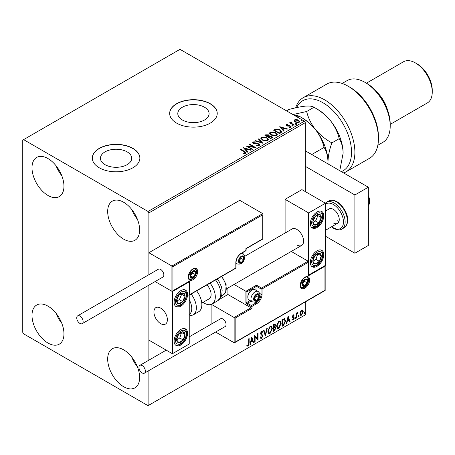 <?xml version="1.0" encoding="UTF-8"?>
<svg xmlns="http://www.w3.org/2000/svg" width="455" height="455" viewBox="0 0 455 455"><rect width="100%" height="100%" fill="white"/><g stroke="black" fill="none" stroke-linecap="round" stroke-linejoin="round"><path stroke-width="0.68" d="M204.511 107.221A15.652 9.037 0 0 0 187.454 105.259A15.652 9.037 0 0 0 177.797 113.608A15.652 9.037 0 0 0 182.381 119.995A15.652 9.037 0 0 0 199.432 121.957A15.652 9.037 0 0 0 209.095 113.608A15.652 9.037 0 0 0 204.511 107.221M127.15 151.885A15.652 9.037 0 0 0 110.099 149.923A15.652 9.037 0 0 0 100.436 158.272A15.652 9.037 0 0 0 105.02 164.659A15.652 9.037 0 0 0 122.076 166.621A15.652 9.037 0 0 0 131.734 158.272A15.652 9.037 0 0 0 127.15 151.885M132.905 148.37A23.785 13.73 0 0 0 106.982 145.39A23.785 13.73 0 0 0 92.302 158.078A23.785 13.73 0 0 0 99.27 167.787A23.785 13.73 0 0 0 125.188 170.762A23.785 13.73 0 0 0 139.867 158.078A23.785 13.73 0 0 0 132.905 148.37M139.867 158.175A23.785 13.73 0 0 0 132.905 148.563A23.785 13.73 0 0 0 107.061 145.566A23.785 13.73 0 0 0 92.302 158.175M210.261 103.706A23.785 13.73 0 0 0 184.343 100.726A23.785 13.73 0 0 0 169.664 113.414A23.785 13.73 0 0 0 176.625 123.123A23.785 13.73 0 0 0 202.549 126.098A23.785 13.73 0 0 0 217.228 113.414A23.785 13.73 0 0 0 210.261 103.706M217.228 113.511A23.785 13.73 0 0 0 210.261 103.899A23.785 13.73 0 0 0 184.423 100.902A23.785 13.73 0 0 0 169.664 113.511M123.652 386.733A22.596 13.047 60 0 1 108.893 366.827A22.596 13.047 60 0 1 112.357 348.718A22.596 13.047 60 0 1 123.652 349.838A22.596 13.047 60 0 1 138.411 369.75A22.596 13.047 60 0 1 134.953 387.853A22.596 13.047 60 0 1 123.652 386.733M137.438 366.918A22.596 13.047 60 0 1 131.734 357.038M47.974 195.457A22.596 13.047 60 0 1 33.215 175.55A22.596 13.047 60 0 1 36.679 157.441A22.596 13.047 60 0 1 47.974 158.562A22.596 13.047 60 0 1 62.739 178.474A22.596 13.047 60 0 1 59.275 196.577A22.596 13.047 60 0 1 47.974 195.457M61.761 175.641A22.596 13.047 60 0 1 56.056 165.762M123.652 239.148A22.596 13.047 60 0 1 108.893 219.242A22.596 13.047 60 0 1 112.357 201.133A22.596 13.047 60 0 1 123.652 202.253A22.596 13.047 60 0 1 138.411 222.165A22.596 13.047 60 0 1 134.953 240.268A22.596 13.047 60 0 1 123.652 239.148M137.438 219.333A22.596 13.047 60 0 1 131.734 209.454M47.974 343.042A22.596 13.047 60 0 1 33.215 323.135A22.596 13.047 60 0 1 36.679 305.026A22.596 13.047 60 0 1 47.974 306.147A22.596 13.047 60 0 1 62.739 326.059A22.596 13.047 60 0 1 59.275 344.162A22.596 13.047 60 0 1 47.974 343.042M61.761 323.221A22.596 13.047 60 0 1 56.056 313.341M305.282 191.578L305.282 122.64L148.882 212.934L148.04 211.478L304.44 121.184L179.992 49.333L22.75 140.117L22.75 332.36L23.592 333.816L148.04 405.667L148.882 405.183L148.882 370.592M300.363 311.55L301.585 310.026L302.802 310.139L303.24 311.652L301.585 315.167L300.596 315.258L299.925 313.569L300.363 311.55M302.564 309.94L303.24 311.652M296.45 318.039L296.45 313.074L296.905 312.812L296.905 313.546L298.036 312.244L296.973 314.365L296.905 317.778L296.45 318.039M293.316 314.797L294.186 315.002L293.924 315.582L293.344 315.395L292.906 316.316L294.038 317.317L294.186 318L293.23 319.984L292.298 319.854L292.559 319.239L293.179 319.404L293.737 318.29L292.593 317.283L292.451 316.6L293.316 314.797M293.941 314.803L294.186 315.002L293.85 314.809L293.606 315.338M293.924 315.582L293.003 315.196L292.565 316.117L292.906 316.316M292.565 316.117L294.038 317.317L293.702 317.124L294.186 318M292.559 319.239L293.179 319.404M293.629 317.874L292.593 317.283M284.329 318.489L285.66 320.957L283.402 325.575L282.037 326.36L282.037 319.564L284.836 318.608M274.587 326.61L275.849 328.004L274.462 330.739L273.284 331.416L273.284 324.62L275.065 323.949L275.474 325.041L274.922 326.804L275.417 326.895M265.362 335.989L263.473 330.284L263.968 330L265.396 334.328L266.829 328.345L267.324 328.061L265.362 335.989M255.096 341.915L254.646 342.177L254.646 335.38L257.587 338.753L257.587 333.68L258.042 333.418L258.042 340.215L255.096 336.859L255.096 341.915L254.646 341.79M248.686 343.343L248.686 338.821L249.135 338.56L249.135 343.15L248.06 346.153L246.946 346.01L247.179 345.356L248.055 345.459L248.686 343.343M148.882 405.183L305.282 314.883L305.282 301.921M148.882 360.155L148.882 285.149L148.882 340.13L172.422 353.723L189.24 344.014L189.24 281.873L188.944 281.702M172.928 266.63L172.928 290.705L189.746 280.997L189.746 294.59L235.826 267.989L235.826 262.745A7.849 4.533 -60 0 1 241.372 253.134L245.916 250.512L245.916 248.566L262.734 238.858L262.734 214.783L172.928 266.63L148.882 252.741L148.882 274.712L148.882 212.934M251.78 337.036L253.736 342.7L253.247 342.985L252.639 341.153L250.989 342.109L250.381 344.64L249.892 344.924L251.78 337.036M261.625 338.321L260.863 338.378L260.305 337.599L260.669 337.041L261.597 337.644L262.416 336.017L260.84 334.249L260.607 333.35L261.659 331.155L262.325 331.115L262.797 331.649L262.438 332.275L261.653 331.86L261.056 333.06L262.871 335.762L261.625 338.321L260.704 338.253M260.965 337.519L261.597 337.644M262.103 332.082L261.318 331.667L262.063 331.826L261.318 331.667L260.721 332.867L261.056 333.06M267.853 331.183L270.088 326.292L271.453 326.172L272.38 328.538L270.122 333.418L268.78 333.526L267.853 331.183M276.606 326.133L278.841 321.236L280.206 321.116L281.133 323.482L278.875 328.362L277.533 328.47L276.606 326.133M288.151 316.037L290.114 321.702L289.619 321.986L289.016 320.155L287.361 321.111L286.758 323.636L286.263 323.92L288.151 316.037M295.016 318.392L295.392 317.607L295.773 317.954L295.392 318.739L294.681 318.193M295.392 317.607L295.773 317.954L295.437 317.761L295.056 318.546M298.486 316.384L298.867 315.599L299.242 315.952L298.867 316.731L298.15 316.191M298.867 315.599L299.242 315.952L298.907 315.753L298.531 316.538M304.15 313.12L304.526 312.335L304.901 312.682L304.526 313.467L303.809 312.926M304.526 312.335L304.901 312.682L304.566 312.488L304.19 313.273M294.175 120.933L294.686 119.819L296.614 119.523L298.582 120.154L299.709 121.582L299.134 122.389L295.261 122.071L294.123 120.632M291.245 122.412L291.53 123.316L294.379 125.045L293.93 125.307L289.625 122.822L290.08 122.566L290.711 122.93L290.79 122.065L291.285 121.951L291.524 122.338L291.149 122.884M289.966 123.021L290.711 123.316L290.79 122.065L290.79 122.452L291.285 121.951M286.149 125.233L286.411 124.59L287.901 124.442L288.004 124.806L286.969 124.88L287.111 125.466L289.681 125.643L291.12 126.735L290.785 127.212L289.272 127.411L289.13 127.03L290.205 126.934L290.068 126.217L287.486 126.041L286.678 125.739L286.411 124.59L286.104 125.028M286.969 124.88L287.111 125.859L287.611 126.018L287.611 125.631M289.721 127.445L290.205 127.32L290.068 126.217M280.883 132.837L279.512 133.628L273.631 130.232L276.134 129.032L280.269 129.88L281.844 131.705L280.883 132.837M270.759 138.684L264.873 135.283L265.709 134.805L268.524 134.862L269.224 135.903L271.658 136.238L272.482 137.279L270.759 138.684M269.241 135.749L269.224 136.295L271.658 136.625L271.658 136.238M262.836 143.257L255.067 140.948L255.556 140.663L261.454 142.415L258.423 139.014L258.912 138.724L262.836 143.257M252.576 149.183L252.121 149.445L246.235 146.044L253.571 146.88L249.181 144.349L249.63 144.087L255.517 147.483L248.197 146.652L252.576 149.183M243.675 153.58L245.08 153.375L245.08 152.988L244.193 151.748L240.274 149.49L240.729 149.229L244.705 151.521L246.087 152.795L245.689 153.335L243.897 153.585L243.675 153.187L245.217 152.874M148.04 211.478L23.592 139.628M243.368 147.699L251.217 149.968L250.722 150.252L248.231 149.513L246.582 150.469L247.861 151.902L247.366 152.186L243.368 147.699M256.711 145.537L258.616 145.56L258.446 144.121L253.418 143.308L252.73 142.46L253.099 141.909L255.232 141.829L255.238 142.244L253.697 142.261L253.85 143.035L258.906 143.865L259.68 144.883L259.253 145.498L256.648 145.52L256.717 145.134L258.872 144.917M253.697 142.261L253.543 142.773M262.41 140.134L260.795 138.138L261.528 137.046L266.909 137.507L268.501 139.509L267.75 140.595L262.41 140.134M271.163 135.084L269.548 133.082L270.281 131.99L275.662 132.451L277.254 134.458L276.504 135.544L271.163 135.084M279.74 126.7L287.588 128.97L287.094 129.254L284.602 128.515L282.953 129.465L284.233 130.903L283.738 131.188L279.74 126.7M292.082 125.898L291.968 125.392L292.832 125.461L292.946 125.961L292.082 125.898L291.968 125.392L291.968 125.785L292.832 125.847L292.832 125.461L292.946 125.961M295.551 123.891L295.437 123.39L296.307 123.459L296.421 123.959L295.551 123.891L295.437 123.39L295.437 123.777L296.307 123.845L296.307 123.459L296.421 123.959M301.21 120.626L301.096 120.126L301.966 120.188L302.08 120.689L301.21 120.626L301.096 120.126L301.096 120.512L301.966 120.575L301.966 120.188L302.08 120.689M304.44 121.184L305.282 122.64M240.61 149.684L240.729 149.229M240.729 149.615L246.047 152.977M244.699 153.5L244.699 153.107M245.08 153.375L245.279 153.073M243.761 148.142L250.773 150.224M247.634 152.038L246.582 150.469M244.824 148.501L246.166 150.395L247.435 149.661L247.435 149.274L244.824 148.501L246.166 150.008L247.435 149.274M246.166 150.395L246.166 150.008M246.946 146.453L253.571 147.272L253.571 146.88M249.516 144.542L249.63 144.087M249.63 144.474L254.823 147.471M252.241 149.376L248.197 147.045L248.197 146.652M256.717 145.526L256.717 145.134M258.616 145.56L258.923 145.122M252.764 142.654L253.099 141.909M253.099 142.296L255.232 142.216L255.232 141.829M253.697 142.648L253.85 143.035M253.85 143.422L254.88 143.706L254.88 143.314M254.88 143.706L256.029 143.717L256.029 143.331M256.029 143.717L258.906 144.252L258.906 143.865M258.906 144.252L259.651 145.071M255.511 141.078L255.556 140.663M255.556 141.05L261.454 142.802L261.454 142.415M258.65 139.27L258.912 138.724M258.912 139.116L262.524 143.166M260.812 138.337L261.528 137.046M261.528 137.433L266.909 137.893L266.909 137.507M266.909 137.893L268.484 139.702M261.591 138.479L262.859 140.259L267.13 140.646L267.722 139.531M266.454 137.768L262.148 137.382L261.568 138.269L262.859 139.873L267.13 140.254L267.745 139.332L266.454 137.768M267.13 140.646L267.13 140.254M262.859 140.259L262.859 139.873M265.214 135.476L268.524 135.254L268.524 134.862M268.524 135.254L269.224 136.295M271.658 136.625L272.448 137.467M271.129 138.161L271.715 137.154L271.203 136.5L269.44 136.301L268.422 136.807L268.422 137.2L270.611 138.462L271.663 137.342M268.052 136.716L268.587 135.761L268.08 135.129L265.93 135.374L265.93 135.761L267.819 136.847L268.535 135.943M267.819 136.847L268.052 136.329M265.93 135.374L267.819 136.46M270.611 138.462L271.129 137.774M268.422 136.807L270.611 138.075M269.565 133.287L270.281 131.99M270.281 132.377L275.662 132.837L275.662 132.451M275.662 132.837L277.237 134.646M270.344 133.423L271.612 135.209L275.884 135.59L276.475 134.481M275.212 132.712L270.901 132.325L270.321 133.213L271.612 134.816L275.884 135.203L276.498 134.282L275.212 132.712M275.884 135.59L275.884 135.203M271.612 135.209L271.612 134.816M273.967 130.426L276.134 129.419L276.134 129.032M276.134 129.419L280.269 130.272L280.269 129.88M280.269 130.272L281.821 131.904M280.911 132.342L279.814 130.141L276.452 129.487L274.683 130.318L274.683 130.704L279.364 133.406L280.911 132.342L281.014 131.745M274.683 130.318L279.364 133.019L281.042 131.546L281.042 131.933M279.364 133.406L279.364 133.019M280.132 127.138L287.145 129.226M284.005 131.034L282.953 129.465M281.196 127.502L282.544 129.396L283.806 128.663L283.806 128.276L281.196 127.502L282.544 129.004L283.806 128.276M282.544 129.396L282.544 129.004M286.411 124.983L287.185 124.806M287.901 124.795L287.901 124.442M286.969 125.267L287.111 125.859L286.969 125.267M287.611 126.018L289.681 126.029L289.681 125.643M289.681 126.029L290.495 126.331L290.495 125.938M290.495 126.331L291.081 126.917M290.205 127.32L290.068 126.604L290.205 127.32M292.082 126.285L291.968 125.785M292.832 125.847L292.946 126.348M290.08 122.952L290.08 122.566M291.245 122.799L291.53 123.316M291.53 123.709L294.044 125.239M295.551 124.278L295.437 123.777M296.307 123.845L296.421 124.346M294.175 121.32L294.686 119.819M294.686 120.205L296.614 119.91L296.614 119.523M296.614 119.91L298.582 120.541L298.582 120.154M298.582 120.541L299.686 121.769M294.857 120.894L295.716 122.196L298.605 122.475L298.98 121.678M298.133 120.416L295.21 120.126L294.829 120.694L295.716 121.809L298.605 122.082L299.009 121.491L298.133 120.416M298.605 122.475L298.605 122.082M295.716 122.196L295.716 121.809M301.21 121.013L301.096 120.512M301.966 120.575L302.08 121.075M248.8 338.753L248.8 342.956L247.725 345.959L248.06 346.153M247.725 345.959L246.61 345.817M251.7 337.354L253.736 342.7M250.989 342.109L250.654 341.915L252.303 340.96L252.639 341.153M250.654 341.915L250.045 344.441L250.381 344.64M251.814 338.656L251.478 338.463L250.847 341.108L251.183 341.301L252.445 340.567L251.814 338.656L251.183 341.301M254.646 335.42L257.587 338.753M257.706 333.612L257.706 339.993M257.746 340.05L258.042 340.215M254.76 341.722L254.76 336.666L255.096 336.859M260.334 336.848L261.255 337.451M262.148 331.047L262.797 331.649M262.461 331.456L262.188 331.934M260.721 332.867L261.335 333.782M260.994 333.589L261.892 334.135M261.557 333.942L262.871 335.762M262.535 335.568L261.289 338.128M263.741 330.131L265.396 334.328M266.88 328.317L265.174 335.432M271.277 326.093L272.38 328.538M272.044 328.345L269.787 333.225L270.122 333.418M269.787 333.225L268.621 333.413M271.026 326.838L269.769 326.781L267.967 330.728L268.888 332.69M271.925 328.8L271.191 326.912L270.105 326.974L268.302 330.921L269.047 332.804L270.105 332.73L271.925 328.8M269.769 326.781L270.105 326.974M267.967 330.728L268.302 330.921M274.877 323.886L275.474 325.041M275.138 324.847L274.883 326.07M275.229 326.821L275.849 328.004M275.514 327.81L274.126 330.54L274.462 330.739M274.126 330.54L273.284 331.03M274.894 327.446L273.398 327.736L273.398 330.262L273.739 330.455L275.394 328.265L274.683 327.464L273.739 327.93L273.739 330.455M274.598 324.637L273.398 324.859L273.398 327.037L273.739 327.236L275.019 325.314L274.792 324.671L273.739 325.058L273.739 327.236M273.87 324.591L274.206 324.785M273.398 324.859L273.739 325.058M273.398 327.736L273.739 327.93M274.348 327.27L274.752 327.316M280.035 321.037L281.133 323.482M280.798 323.289L278.54 328.169L278.875 328.362M278.54 328.169L277.374 328.356M279.779 321.787L278.523 321.73L276.72 325.672L277.641 327.634M280.678 323.744L279.944 321.856L278.858 321.924L277.055 325.865L277.8 327.754L278.858 327.674L280.678 323.744M278.523 321.73L278.858 321.924M276.72 325.672L277.055 325.865M284.665 318.534L285.325 320.764L283.067 325.376L283.402 325.575M283.067 325.376L282.037 325.973M285.325 320.764L285.66 320.957M284.386 319.291L283.755 319.074L282.151 319.808L282.151 325.211L282.492 325.405L284.187 324.25L285.205 321.219L284.091 319.268L282.492 320.001L282.492 325.405M282.151 319.808L282.492 320.001M283.755 319.074L284.227 319.165M288.072 316.356L290.114 321.702M287.361 321.111L287.025 320.917L288.68 319.962L289.016 320.155M287.025 320.917L286.423 323.442L286.758 323.636M288.186 317.653L287.85 317.459L287.219 320.11L287.554 320.303L288.823 319.569L288.186 317.653L287.554 320.303M293.583 315.383L293.003 315.196L293.583 315.383M293.128 316.76L293.702 317.124M293.85 317.806L292.895 319.791L293.23 319.984M292.895 319.791L291.962 319.66M292.224 319.046L292.844 319.211M292.258 317.084L293.145 317.641M295.056 317.414L295.437 317.761M296.569 313.006L296.905 313.546M297.604 312.329L297.82 312.898M296.796 313.484L296.637 314.172L296.973 314.365M296.637 314.172L296.569 317.584L296.905 317.778M298.531 315.406L298.907 315.753M302.905 311.453L301.25 314.968L301.585 315.167M301.25 314.968L300.436 315.139M302.092 310.52L301.244 310.441L300.038 313.114L300.709 314.479M302.791 311.914L302.262 310.589L301.58 310.634L300.374 313.307L300.863 314.604L301.58 314.553L302.791 311.914M301.244 310.441L301.58 310.634M300.038 313.114L300.374 313.307M304.19 312.141L304.566 312.488M296.87 244.978A9.515 5.494 -120 0 0 301.625 245.45A9.515 5.494 -120 0 0 303.087 237.823A9.515 5.494 -120 0 0 296.87 229.439A9.515 5.494 -120 0 0 292.116 228.973L244.733 256.324M317.05 266.34A9.515 5.494 -60 0 1 312.295 266.806A9.515 5.494 -60 0 1 310.839 259.185A9.515 5.494 -60 0 1 317.05 250.802A9.515 5.494 -60 0 1 321.81 250.33A9.515 5.494 -60 0 1 323.266 257.957A9.515 5.494 -60 0 1 317.05 266.34M317.05 211.967A9.515 5.494 120 0 0 310.839 220.345A9.515 5.494 120 0 0 312.295 227.972A9.515 5.494 120 0 0 317.05 227.5A9.515 5.494 120 0 0 323.266 219.117A9.515 5.494 120 0 0 321.81 211.495A9.515 5.494 120 0 0 317.05 211.967M308.644 212.934L325.462 203.226L325.462 265.367L308.644 275.076L308.644 212.934L285.097 199.341L285.097 233.023M325.462 203.226L301.915 189.633L285.097 199.341M308.644 275.076L308.348 274.905M160.649 323.624A9.515 5.494 60 0 1 154.438 315.241A9.515 5.494 60 0 1 155.894 307.614A9.515 5.494 60 0 1 160.649 308.086A9.515 5.494 60 0 1 166.866 316.47A9.515 5.494 60 0 1 165.41 324.096A9.515 5.494 60 0 1 160.649 323.624M180.834 290.608A9.515 5.494 -60 0 1 185.589 290.136A9.515 5.494 -60 0 1 187.045 297.763A9.515 5.494 -60 0 1 180.834 306.147A9.515 5.494 -60 0 1 176.074 306.619A9.515 5.494 -60 0 1 174.618 298.992A9.515 5.494 -60 0 1 180.834 290.608M180.834 344.981A9.515 5.494 120 0 0 187.045 336.598A9.515 5.494 120 0 0 185.589 328.976A9.515 5.494 120 0 0 180.834 329.448A9.515 5.494 120 0 0 174.618 337.832A9.515 5.494 120 0 0 176.074 345.453A9.515 5.494 120 0 0 180.834 344.981M172.422 353.723L172.422 291.581L189.24 281.873M172.422 291.581L155.081 281.565L171.922 291.291L171.922 266.044L262.734 213.617L239.694 200.314L148.882 252.741M368.345 196.071A5.943 3.435 60 0 1 369.46 199.262A5.943 3.435 60 0 1 369.523 200.12L369.523 202.06A8.326 4.806 -120 0 0 369.437 200.86A8.326 4.806 -120 0 0 368.345 197.305M167.281 318.363A9.515 5.494 -120 0 0 162.685 309.627A9.515 5.494 -120 0 0 155.894 307.614A9.515 5.494 -120 0 0 154.023 313.347A9.515 5.494 -120 0 0 158.619 322.083A9.515 5.494 -120 0 0 165.41 324.096A9.515 5.494 -120 0 0 167.281 318.363M368.345 205.461A8.326 4.806 -120 0 0 369.523 202.06M262.734 214.783L262.939 238.977L246.127 248.692L246.127 250.222A0.711 0.409 180 0 1 245.916 250.512A0.711 0.409 -120 0 1 245.768 250.836A0.711 0.711 0 0 0 246.127 250.222M172.928 290.705L189.24 281.531M189.746 280.997L188.734 281.582M189.746 294.59L188.734 295.176M227.921 288.004L227.921 294.493L250.961 307.796L234.143 317.505L235.15 318.09L235.15 342.166L234.143 342.751L234.143 317.505L211.359 304.355M227.921 294.493L219.435 299.396M325.166 265.538L325.166 290.444L234.649 342.7L234.143 342.751L215.624 332.059M211.103 304.446L211.103 324.233M235.15 342.166L324.955 290.318L324.955 266.243L308.137 275.952L308.137 261.193L291.251 251.439M308.137 262.359L262.057 288.959L262.057 294.203A7.849 4.533 -60 0 1 256.512 303.815L251.968 306.437L251.968 308.382L250.961 307.796L250.961 306.437L246.923 304.105A1.428 0.825 -120 0 1 245.916 302.359L245.916 291.291L234.069 284.455M324.955 266.243L324.955 265.077M308.137 275.952L308.137 274.786M259.68 293.412L261.051 294.203L261.051 288.959A0.711 0.409 0 0 0 262.057 288.959A0.711 0.409 -120 0 0 261.557 288.089L257.519 285.757A1.428 0.825 0 0 0 255.5 285.757L245.916 291.291L246.923 291.871L246.923 302.359L250.057 300.55M308.348 275.247L308.137 261.193L261.557 288.089A0.711 0.409 -60 0 0 261.051 288.959L257.012 286.633L257.012 290.836M253.987 298.867A3.566 2.059 120 0 0 254.328 300.124A3.566 2.059 120 0 0 256.512 300.323A3.566 2.059 120 0 0 258.696 297.604A3.566 2.059 120 0 0 258.696 294.692A3.566 2.059 120 0 0 256.512 294.493A3.566 2.059 120 0 0 254.328 297.212A3.566 2.059 120 0 0 253.987 298.867M254.214 298.605L254.328 300.124L256.512 300.323L258.696 297.604L258.696 294.692L256.512 294.493L254.328 297.212L254.214 298.605L256.171 296.148L256.171 294.823M247.833 297.251A5.943 3.435 120 0 0 249.061 299.976L252.189 301.779A5.943 3.435 -60 0 1 250.961 299.06A5.943 3.435 -60 0 1 253.554 293.077A5.943 3.435 -60 0 1 258.139 291.484L255.01 289.676A5.943 3.435 120 0 0 252.036 289.971A5.943 3.435 120 0 0 247.833 297.251L247.833 296.592A5.136 2.963 -60 0 1 251.467 290.301L252.036 289.971M254.22 298.998L256.512 300.323M256.171 296.148L258.696 297.604M257.177 293.811L258.696 294.692M238.852 260.999A3.566 2.059 120 0 0 239.188 262.256A3.566 2.059 120 0 0 241.372 262.455A3.566 2.059 120 0 0 243.561 259.737A3.566 2.059 120 0 0 243.561 256.825A3.566 2.059 120 0 0 241.372 256.626A3.566 2.059 120 0 0 239.188 259.344A3.566 2.059 120 0 0 238.852 260.999M239.08 260.738L239.188 262.256L241.372 262.455L243.561 259.737L243.561 256.825L241.372 256.626L239.188 259.344L239.08 260.738M239.08 260.715L241.036 258.281L241.036 256.956M239.085 261.13L241.372 262.455M241.036 258.281L243.561 259.737M242.037 255.943L243.561 256.825M190.417 275.753A3.566 2.059 120 0 0 190.759 277.015A3.566 2.059 120 0 0 192.943 277.209A3.566 2.059 120 0 0 195.127 274.496A3.566 2.059 120 0 0 195.127 271.578A3.566 2.059 120 0 0 192.943 271.385A3.566 2.059 120 0 0 190.759 274.103A3.566 2.059 120 0 0 190.417 275.753M190.645 275.497L190.759 277.015L192.943 277.209L195.127 274.496L195.127 271.578L192.943 271.385L190.759 274.103L190.645 275.497M190.645 275.474L192.601 273.04L192.601 271.715M190.651 275.889L192.943 277.209M192.601 273.04L195.127 274.496M193.608 270.702L195.127 271.578M302.421 284.108A3.566 2.059 120 0 0 302.757 285.365A3.566 2.059 120 0 0 304.941 285.564A3.566 2.059 120 0 0 307.131 282.845A3.566 2.059 120 0 0 307.131 279.933A3.566 2.059 120 0 0 304.941 279.734A3.566 2.059 120 0 0 302.757 282.453A3.566 2.059 120 0 0 302.421 284.108M302.649 283.846L302.757 285.365L304.941 285.564L307.131 282.845L307.131 279.933L304.941 279.734L302.757 282.453L302.649 283.846L304.605 281.389L304.605 280.07M302.655 284.244L304.941 285.564M304.605 281.389L307.131 282.845M305.606 279.057L307.131 279.933M320.57 220.356A5.943 3.435 120 0 0 321.247 217.575A5.943 3.435 120 0 0 319.353 214.339A5.943 3.435 120 0 0 315.156 216.495A5.943 3.435 120 0 0 312.852 221.886A5.943 3.435 120 0 0 314.752 225.123A5.943 3.435 120 0 0 318.949 222.967A5.943 3.435 120 0 0 320.57 220.356M319.99 220.209L321.247 217.575L319.353 214.339L315.156 216.495L312.852 221.886L314.752 225.123L318.949 222.967L319.99 220.209M313.068 222.319L315.588 221.028L317.886 215.636L317.59 215.13M315.588 221.028L318.949 222.967M317.886 215.636L321.247 217.575M184.355 299.003A5.943 3.435 120 0 0 185.031 296.222A5.943 3.435 120 0 0 183.132 292.986A5.943 3.435 120 0 0 178.934 295.141A5.943 3.435 120 0 0 176.637 300.533A5.943 3.435 120 0 0 178.531 303.769A5.943 3.435 120 0 0 182.728 301.614A5.943 3.435 120 0 0 184.355 299.003M183.769 298.855L185.031 296.222L183.132 292.986L178.934 295.141L176.637 300.533L178.531 303.769L182.728 301.614L183.769 298.855M176.853 300.965L179.367 299.674L181.664 294.283L181.369 293.776M179.367 299.674L182.728 301.614M181.664 294.283L185.031 296.222M177.313 341.904A5.943 3.435 120 0 0 178.934 342.643A5.943 3.435 120 0 0 183.132 339.953A5.943 3.435 120 0 0 185.031 334.527A5.943 3.435 120 0 0 182.728 331.786A5.943 3.435 120 0 0 178.531 334.482A5.943 3.435 120 0 0 176.637 339.908A5.943 3.435 120 0 0 177.313 341.904M177.672 341.21L178.934 342.643L183.132 339.953L185.031 334.527L182.728 331.786L178.531 334.482L176.637 339.908L177.672 341.21M176.694 339.982L179.77 338.008L181.551 332.44M179.77 338.008L183.132 339.953M181.664 332.582L185.031 334.527M313.535 263.257A5.943 3.435 120 0 0 315.156 263.997A5.943 3.435 120 0 0 319.353 261.306A5.943 3.435 120 0 0 321.247 255.881A5.943 3.435 120 0 0 318.949 253.145A5.943 3.435 120 0 0 314.752 255.835A5.943 3.435 120 0 0 312.852 261.261A5.943 3.435 120 0 0 313.535 263.257M313.893 262.563L315.156 263.997L319.353 261.306L321.247 255.881L318.949 253.145L314.752 255.835L312.852 261.261L313.893 262.563M312.909 261.335L315.986 259.367L317.766 253.799M315.986 259.367L319.353 261.306M317.886 253.935L321.247 255.881M189.24 314.445A13.081 7.553 -120 0 0 189.24 299.788M191.106 294.044A15.459 8.924 60 0 1 193.159 314.94L198.653 311.766A15.459 8.924 -120 0 0 196.606 290.876M206.94 284.91A9.515 5.494 60 0 1 210.472 297.411A9.515 5.494 60 0 1 209.135 298.85L201.77 303.098M210.056 283.107A15.459 8.924 60 0 1 214.282 301.665A15.459 8.924 60 0 1 212.104 303.997A15.459 8.924 60 0 1 203.038 302.365M79.926 323.425A4.522 2.611 -120 0 0 82.19 323.653A4.522 2.611 -120 0 0 82.878 320.03A4.522 2.611 -120 0 0 79.926 316.049A4.522 2.611 -120 0 0 77.668 315.827A4.522 2.611 -120 0 0 76.975 319.444A4.522 2.611 -120 0 0 79.926 323.425M82.19 323.653L162.913 277.049A4.522 2.611 -120 0 0 163.601 273.427A4.522 2.611 -120 0 0 160.649 269.445A4.522 2.611 -120 0 0 158.391 269.218L77.668 315.827M145.35 371.104A4.522 2.611 -120 0 0 143.376 366.554A4.522 2.611 -120 0 0 139.895 365.342A4.522 2.611 -120 0 0 138.957 367.412A4.522 2.611 -120 0 0 140.931 371.962A4.522 2.611 -120 0 0 144.411 373.168A4.522 2.611 -120 0 0 145.35 371.104M144.411 373.168L225.134 326.565A4.522 2.611 -120 0 0 226.072 324.495A4.522 2.611 -120 0 0 224.099 319.95A4.522 2.611 -120 0 0 220.618 318.739L189.24 336.854M368.345 208.72L368.345 209.397M368.561 209.272L368.345 209.579M305.282 150.798L368.345 187.204L368.345 245.461L354.889 253.23L325.462 236.236M305.282 166.331L354.889 194.973L354.889 253.23M368.345 187.204L354.889 194.973M325.462 211.092L329.204 208.93A8.326 4.806 60 0 1 333.367 209.345A8.326 4.806 60 0 1 338.804 216.677A8.326 4.806 60 0 1 337.525 223.348A8.326 4.806 60 0 1 333.367 222.939M338.986 221.409A8.326 4.806 60 0 1 337.235 220.703M341.364 171.626A40.432 23.341 -120 0 0 349.793 139.93A40.432 23.341 -120 0 0 322.936 102.733A40.432 23.341 -120 0 0 296.654 107.585M295.682 107.801A42.81 24.718 60 0 1 303.218 97.7A42.81 24.718 60 0 1 324.62 99.821A42.81 24.718 60 0 1 352.585 137.547A42.81 24.718 60 0 1 346.022 171.848A42.81 24.718 60 0 1 343.644 172.945M364.978 82.344L366.662 83.316A33.295 19.224 60 0 1 390.208 124.096L390.208 126.035A35.672 20.594 -120 0 0 364.984 82.344A35.672 20.594 -120 0 0 364.978 82.344A35.672 20.594 -120 0 0 347.142 80.581L342.16 83.458M377.832 145.247L382.82 142.369A35.672 20.594 -120 0 0 390.208 126.035M377.957 93.173A23.785 13.73 60 0 1 387.319 109.388M417.116 63.899L415.432 62.926L417.116 63.899A21.402 12.359 60 0 1 432.25 90.113L432.25 92.052A23.785 13.73 -120 0 0 415.432 62.926L415.432 62.926A23.785 13.73 -120 0 0 403.539 61.749L366.383 83.202M390.208 124.374L427.325 102.944A23.785 13.73 -120 0 0 432.25 92.052M346.022 171.848L369.568 158.255A42.81 24.718 -120 0 0 378.435 138.661A42.81 24.718 -120 0 0 348.166 86.228A42.81 24.718 -120 0 0 326.758 84.107L303.218 97.7M348.166 86.228L349.844 87.201A40.432 23.341 60 0 1 378.435 136.716L378.435 138.661M293.321 114.762L298.855 116.014C305.22 119.494 310.725 123.97 315.372 129.453C319.649 135.05 322.555 141.033 324.079 147.397L311.738 154.524M324.079 147.397C326.519 151.225 327.822 156.082 327.981 161.963C328.135 155.968 329.431 149.61 331.883 142.893C325.518 139.412 320.013 134.936 315.372 129.453A35.672 20.594 60 0 0 302.757 118.272L298.855 116.019L297.172 116.986M286.513 110.832L288.766 109.53C295.17 107.767 300.675 106.641 305.282 106.151C309.582 105.844 312.488 106.22 313.99 107.278L306.659 111.509C308.183 117.873 311.089 123.857 315.372 129.453A35.672 20.594 60 0 1 327.981 161.963L327.93 163.874M328.044 163.936L327.981 161.963A35.672 20.594 60 0 1 327.981 162.35M306.659 111.509L292.952 114.552M343.121 153.221C342.956 147.34 341.654 142.489 339.214 138.661C337.69 132.291 334.789 126.314 330.506 120.717C325.86 115.234 320.354 110.753 313.99 107.278L317.891 109.53A35.672 20.594 60 0 1 330.506 120.717A35.672 20.594 60 0 1 343.121 153.221L339.754 170.699M339.214 138.661L331.883 142.893M244.705 151.907L244.705 151.521M265.709 135.192L265.709 134.805M274.519 130.107L274.519 129.715M279.853 133.127L279.853 132.741M288.504 126.012L288.504 125.625M292.935 124.602L292.935 124.209M248.8 342.956L249.135 343.15M273.631 327.606L273.967 327.799M282.453 319.637L282.788 319.831M296.569 315.918L296.905 316.111M188.233 277.015A6.66 3.845 -60 0 1 192.943 268.86A6.66 3.845 -60 0 1 197.652 271.578A6.66 3.845 -60 0 1 192.943 279.734A6.66 3.845 -60 0 1 188.233 277.015M196.64 271.578A5.943 3.435 120 0 0 195.411 268.86C195.229 267.984 193.824 268.518 191.202 270.463L188.438 276.725C188.74 278.488 189.081 279.296 189.462 279.154A5.943 3.435 120 0 0 194.046 277.561A5.943 3.435 120 0 0 196.64 271.578M245.768 250.836L241.224 253.458A0.711 0.409 -120 0 0 241.372 253.134M241.224 253.458C238.09 255.647 236.355 258.645 236.031 262.455A0.711 0.409 180 0 1 235.826 262.745M235.679 268.313A0.711 0.711 0 0 0 236.031 267.699A0.711 0.409 180 0 1 235.826 267.989A0.711 0.409 60 0 1 235.679 268.313L189.24 295.124M309.65 279.933A6.66 3.845 -60 0 1 304.941 288.089A6.66 3.845 -60 0 1 300.237 285.37A6.66 3.845 -60 0 1 304.941 277.214A6.66 3.845 -60 0 1 309.65 279.933M301.466 287.509A5.943 3.435 120 0 0 306.05 285.916A5.943 3.435 120 0 0 308.644 279.933A5.943 3.435 120 0 0 307.409 277.209C307.233 276.333 305.828 276.868 303.201 278.813L300.442 285.075C300.744 286.838 301.085 287.645 301.466 287.509M251.968 308.382L235.15 318.09M254.635 302.148L256.006 302.945A7.132 4.118 120 0 0 261.051 294.203A0.711 0.409 0 0 0 262.057 294.203M251.069 301.13L247.429 303.235L251.467 305.561L256.006 302.945A0.711 0.409 60 0 1 256.512 303.815M256.006 290.25L256.006 286.633L246.923 291.871M250.961 306.437A0.711 0.409 0 0 0 251.968 306.437A0.711 0.409 60 0 0 251.467 305.561A0.711 0.409 120 0 0 250.961 306.437M246.923 304.105A0.711 0.409 -60 0 1 247.429 303.235A0.711 0.409 60 0 1 246.923 302.359A0.711 0.409 0 0 1 245.916 302.359M255.5 285.757A0.711 0.409 60 0 1 256.006 286.633A0.711 0.409 180 0 1 257.012 286.633A0.711 0.409 120 0 1 257.519 285.757M253.651 299.06A4.044 2.332 120 0 0 256.512 300.709A4.044 2.332 120 0 0 259.367 295.756A4.044 2.332 120 0 0 256.512 294.106A4.044 2.332 120 0 0 253.651 299.06M238.517 261.193A4.044 2.332 120 0 0 241.372 262.842A4.044 2.332 120 0 0 244.233 257.888A4.044 2.332 120 0 0 241.372 256.239A4.044 2.332 120 0 0 238.517 261.193M236.031 263.32L237.055 263.911A5.943 3.435 -60 0 1 236.031 262.58M241.338 253.395A5.943 3.435 -60 0 1 243.004 253.617L241.98 253.025M190.082 275.952A4.044 2.332 120 0 0 192.943 277.601A4.044 2.332 120 0 0 195.798 272.647A4.044 2.332 120 0 0 192.943 270.998A4.044 2.332 120 0 0 190.082 275.952M302.086 284.301A4.044 2.332 120 0 0 304.941 285.95A4.044 2.332 120 0 0 307.802 280.997A4.044 2.332 120 0 0 304.941 279.347A4.044 2.332 120 0 0 302.086 284.301M321.56 220.527A7.61 4.396 120 0 0 319.996 212.832A7.61 4.396 120 0 0 312.545 218.935A7.61 4.396 120 0 0 314.109 226.636A7.61 4.396 120 0 0 321.56 220.527M185.339 299.174A7.61 4.396 120 0 0 183.774 291.479A7.61 4.396 120 0 0 176.33 297.581A7.61 4.396 120 0 0 177.888 305.282A7.61 4.396 120 0 0 185.339 299.174M176.33 343.218A7.61 4.396 120 0 0 183.774 340.721A7.61 4.396 120 0 0 185.339 331.217A7.61 4.396 120 0 0 177.888 333.714A7.61 4.396 120 0 0 176.33 343.218M312.545 264.571A7.61 4.396 120 0 0 319.996 262.074A7.61 4.396 120 0 0 321.56 252.57A7.61 4.396 120 0 0 314.109 255.067A7.61 4.396 120 0 0 312.545 264.571M217.262 278.949L219.304 281.907L221.454 286.877L222.148 290.574L221.721 295.352L220.942 297.308L217.604 300.823A15.459 8.924 -120 0 0 219.782 298.491A15.459 8.924 -120 0 0 215.551 279.933M221.864 276.287L226.146 284.671L225.663 292.383L223.53 294.658A13.081 7.553 -120 0 0 225.373 292.684A13.081 7.553 -120 0 0 221.437 276.532M328.664 201.002C330.58 199.677 333.35 199.91 336.984 201.713C344.924 206.758 352.506 221.067 344.122 227.779A15.459 8.924 -120 0 0 346.488 215.391A15.459 8.924 -120 0 0 336.393 201.77A15.459 8.924 -120 0 0 328.664 201.002L326.474 202.265A15.459 8.924 60 0 1 334.203 203.032A15.459 8.924 60 0 1 344.304 216.654A15.459 8.924 60 0 1 341.933 229.041C339.953 230.367 337.178 230.133 333.612 228.336L331.462 226.852M331.729 226.692A14.27 8.241 -120 0 0 333.367 227.79A14.27 8.241 -120 0 0 343.457 221.966A14.27 8.241 -120 0 0 333.367 204.488A14.27 8.241 -120 0 0 325.462 204.335M267.745 139.332L267.745 139.725M261.568 138.269L261.568 138.656M268.587 135.761L268.587 136.147M271.715 137.154L271.715 137.541M276.498 134.282L276.498 134.669M270.321 133.213L270.321 133.605M286.826 125.091L286.826 125.478M290.398 126.661L290.398 127.047M299.009 121.491L299.009 121.877M294.829 120.694L294.829 121.081M271.191 326.912L270.856 326.718M269.047 332.804L268.712 332.611M274.792 324.671L274.456 324.478M279.944 321.856L279.609 321.662M277.8 327.754L277.465 327.56M293.714 315.395L293.378 315.201M293.156 316.834L292.821 316.635M292.758 319.416L292.423 319.222M293.503 317.772L293.168 317.579M302.262 310.589L301.927 310.395M300.863 314.604L300.527 314.411M226.573 288.783L301.625 245.45M337.525 223.348L325.462 230.315M236.031 267.699L236.031 262.455M252.189 301.779C258.298 303.087 259.253 298.122 259.924 294.982C260.214 294.106 259.617 292.94 258.139 291.484M237.055 263.911C243.158 265.225 244.119 260.254 244.79 257.115C245.08 256.239 244.483 255.073 243.004 253.617M189.149 278.915L191.373 278.972L192.658 278.403L195.252 275.656L196.355 271.874L196.173 270.509L195.041 268.706M301.153 287.264L303.377 287.321L304.662 286.752L307.256 284.011L308.359 280.223L308.177 278.858L307.045 277.055M311.721 227.545L314.837 227.591L317.18 226.493L319.046 224.918L321.964 220.499L322.97 216.455L322.749 213.878L321.15 211.205M175.499 306.192L178.616 306.238L180.959 305.14L182.83 303.565L185.742 299.145L186.749 295.102L186.527 292.525L184.935 289.852M175.499 345.026L177.66 345.26L180.936 343.991L182.904 342.325L184.923 339.618L186.305 336.416L186.755 333.885L186.578 331.553L184.935 328.692M311.721 266.385L313.882 266.613L317.158 265.345L319.126 263.678L321.145 260.971L322.521 257.769L322.976 255.238L322.794 252.906L321.15 250.045M193.159 314.94L189.24 316.066M217.604 300.823L212.104 303.997M223.53 294.658L221.591 295.778M139.895 365.342L166.223 350.14M344.122 227.779L341.933 229.041M325.314 203.14L326.474 202.265M366.662 83.316L364.984 82.344"/></g></svg>
